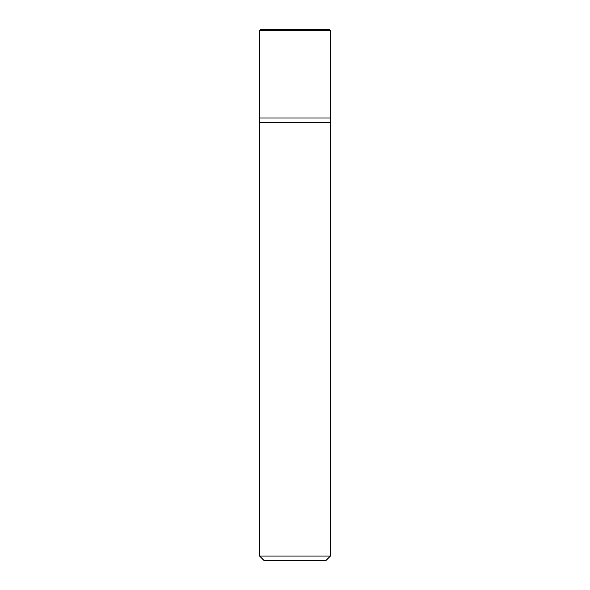 <?xml version="1.0" encoding="UTF-8"?>
<svg xmlns="http://www.w3.org/2000/svg" width="590" height="590" viewBox="0 0 590 590"><rect width="100%" height="100%" fill="white"/><g stroke="black" fill="none" stroke-linecap="round" stroke-linejoin="round"><path stroke-width="0.89" d="M259.6 118L330.4 118L330.4 30.562L329.338 29.5L260.662 29.5L259.6 30.562L259.6 118L259.6 30.562L260.662 29.5L329.338 29.5L330.4 30.562L259.6 30.562L330.4 30.562L330.4 118L259.6 118L259.6 556.075L264.025 560.5L325.975 560.5L330.4 556.075L330.393 118L330.393 122.425L259.6 122.425L259.607 118M259.6 122.425L330.4 122.425L330.4 556.075L259.6 556.075L259.6 122.425M259.6 556.075L330.4 556.075L325.975 560.5L264.025 560.5L259.6 556.075"/></g></svg>
